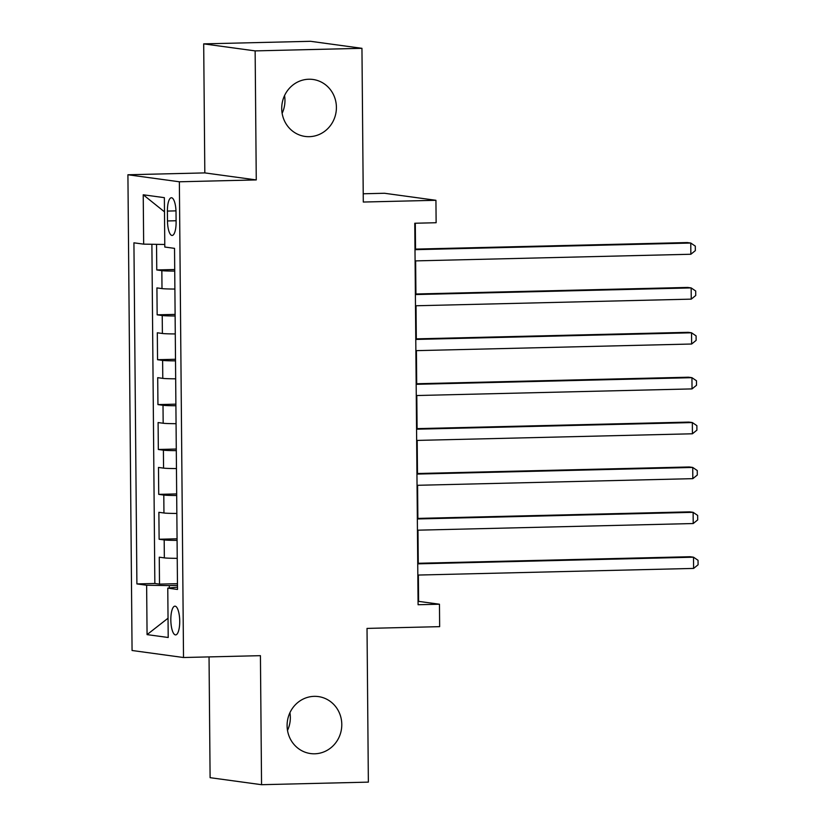 <?xml version="1.0" encoding="UTF-8"?>
<svg xmlns="http://www.w3.org/2000/svg" width="826" height="826" viewBox="0 0 826 826"><rect width="100%" height="100%" fill="white"/><g stroke="black" fill="none" stroke-linecap="round" stroke-linejoin="round"><path stroke-width="1.24" d="M289.926 712.693A28.755 27.32 -82.2 0 1 287.51 730.421M314.2 696.349A28.755 27.32 -82.2 0 1 318.33 696.576A28.755 27.32 -82.2 0 1 341.727 726.591A28.755 27.32 -82.2 0 1 314.696 753.797A28.755 27.32 -82.2 0 1 310.555 753.56A28.755 27.32 -82.2 0 1 287.159 723.545A28.755 27.32 -82.2 0 1 314.2 696.349M284.547 95.579A28.755 27.32 -82.2 0 1 282.131 113.307M308.81 79.234A28.755 27.32 -82.2 0 1 312.951 79.461A28.755 27.32 -82.2 0 1 336.347 109.476A28.755 27.32 -82.2 0 1 309.316 136.672A28.755 27.32 -82.2 0 1 305.176 136.445A28.755 27.32 -82.2 0 1 281.78 106.43A28.755 27.32 -82.2 0 1 308.81 79.234M179.727 621.142A14.383 4.44 -91.4 0 0 174.926 606.16A14.383 4.44 -91.4 0 0 170.827 619.923A14.383 4.44 -91.4 0 0 175.628 634.905A14.383 4.44 -91.4 0 0 179.727 621.142M209.04 656.907L210.103 777.679L261.553 784.7L368.365 782.129L367.023 628.41L439.649 626.655L439.463 604.219L418.596 601.369L418.369 575.051M127.916 174.761L132.067 650.496L183.517 657.517L179.366 181.782L127.916 174.761L204.817 172.902L256.267 179.923L255.141 50.892L203.692 43.871L204.817 172.902M203.692 43.871L310.504 41.3L361.953 48.321L363.295 202.04L435.932 200.295L384.482 193.263L363.223 193.78M255.141 50.892L361.953 48.321M156.537 244.341L156.764 269.947L174.709 269.524M174.885 289.048A17.976 0.847 179.5 0 1 161.999 288.594L156.919 287.902L157.157 314.83L175.102 314.396M175.277 333.931A17.976 0.847 -0.5 0 1 162.392 333.477L157.312 332.785L157.549 359.713L175.494 359.279M175.67 378.814A17.976 0.847 -0.5 0 1 162.784 378.36L157.704 377.668L157.942 404.595L175.886 404.162M176.062 423.686A17.976 0.847 -0.5 0 1 163.166 423.242L158.096 422.551L158.334 449.478L176.279 449.045M176.454 468.569A17.976 0.847 -0.5 0 1 163.558 468.125L158.489 467.433L158.726 494.361L176.671 493.927M176.847 513.452A17.976 0.847 -0.5 0 1 163.951 512.998L158.881 512.306L159.119 539.244L177.063 538.81M435.932 200.295L436.128 222.731L414.766 223.247L418.09 604.735L439.463 604.219M167.399 211.074L167.482 220.955A13.928 4.306 -91.4 0 0 172.128 235.462A13.928 4.306 -91.4 0 0 176.103 222.132L176.021 212.251A13.928 4.306 -91.4 0 0 171.374 197.744A13.928 4.306 -91.4 0 0 167.399 211.074L175.99 210.867M177.487 587.141L167.771 588.133L177.507 589.454L174.534 248.358L164.797 247.036L164.364 197.662L143.228 194.781L143.662 244.145L133.926 242.823L136.899 583.92L146.636 585.242L169.289 585.593L169.309 587.978M167.771 588.133L168.205 637.496L147.069 634.616L146.636 585.242M174.73 271.093A17.976 0.847 179.5 0 1 161.844 270.649L156.764 269.947M151.891 244.279L154.844 583.486L159.501 584.116L177.456 583.683M177.239 558.335A17.976 0.847 -0.5 0 1 164.343 557.88L159.273 557.189L159.501 584.116M177.074 540.38A17.976 0.847 179.5 0 1 164.188 539.936L159.119 539.244M176.681 495.497A17.976 0.847 179.5 0 1 163.796 495.053L158.726 494.361M176.299 450.624A17.976 0.847 179.5 0 1 163.403 450.17L158.334 449.478M175.907 405.742A17.976 0.847 179.5 0 1 163.011 405.287L157.942 404.595M175.515 360.859A17.976 0.847 179.5 0 1 162.619 360.404L157.549 359.713M175.122 315.976A17.976 0.847 179.5 0 1 162.226 315.522L157.157 314.83M256.267 179.923L179.366 181.782M261.553 784.7L260.427 655.668L183.517 657.517M418.266 563.27L417.977 530.168M417.873 518.398L417.584 485.285M417.481 473.515L417.192 440.413M417.089 428.632L416.8 395.53M416.696 383.749L416.407 350.647M416.314 338.866L416.025 305.765M415.922 293.984L415.633 260.882M415.53 249.111L415.302 223.237M177.466 585.397L169.289 585.593M418.07 601.39L418.596 601.369M164.777 244.475L143.662 244.145M154.844 583.486L136.899 583.92M164.488 211.838L143.228 194.781M147.069 634.616L168.039 618.209M414.993 249.679L690.763 243.04L690.856 254.253L415.096 260.902M414.993 249.122L687.284 242.565L690.763 243.04L695.306 246.127L695.347 250.619L690.856 254.253M415.385 294.562L691.155 287.913L691.248 299.136L415.488 305.775M415.385 294.004L687.676 287.438L691.155 287.913L695.698 291.01L695.729 295.491L691.248 299.136M415.777 339.434L691.548 332.795L691.641 344.019L415.881 350.658M415.777 338.877L688.068 332.32L691.548 332.795L696.091 335.893L696.122 340.374L691.641 344.019M416.17 384.317L691.94 377.678L692.033 388.901L416.273 395.54M416.17 383.76L688.461 377.203L691.94 377.678L696.483 380.765L696.514 385.257L692.033 388.901M416.562 429.2L692.333 422.561L692.425 433.784L416.665 440.423M416.562 428.642L688.853 422.086L692.333 422.561L696.876 425.648L696.907 430.139L692.425 433.784M416.954 474.083L692.725 467.444L692.818 478.657L417.058 485.306M416.954 473.525L689.245 466.969L692.725 467.444L697.258 470.531L697.299 475.022L692.818 478.657M417.347 518.965L693.117 512.327L693.21 523.539L417.44 530.189M417.347 518.408L689.638 511.852L693.117 512.327L697.65 515.414L697.691 519.905L693.21 523.539M417.739 563.848L693.51 557.199L693.603 568.422L417.832 575.061M417.729 563.291L690.03 556.724L693.51 557.199L698.042 560.296L698.084 564.778L693.603 568.422M161.999 288.594L161.844 270.649M164.343 557.88L164.188 539.936M163.951 512.998L163.796 495.053M163.558 468.125L163.403 450.17M163.166 423.242L163.011 405.287M162.784 378.36L162.619 360.404M162.392 333.477L162.226 315.522M176.093 220.749L167.482 220.955"/></g></svg>
